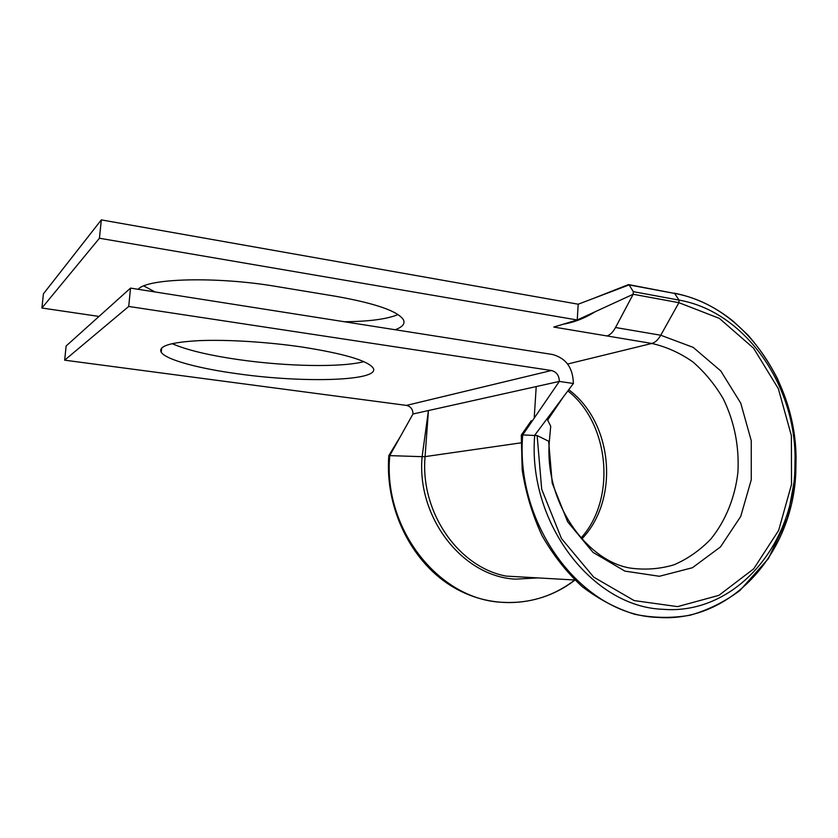 <?xml version="1.0" encoding="UTF-8"?>
<svg xmlns="http://www.w3.org/2000/svg" width="838" height="838" viewBox="0 0 838 838"><rect width="100%" height="100%" fill="white"/><g stroke="black" fill="none" stroke-linecap="round" stroke-linejoin="round"><path stroke-width="1.26" d="M567.609 364.027L651.838 343.454L606.942 335.944C610.106 335.011 612.976 332.204 615.532 327.511L633.172 294.264L633.319 291.655L629.108 284.92L628.406 284.616L591.911 299.009M398.008 314.564L396.929 315.025C385.773 319.299 368.259 321.541 344.366 321.74M138.165 289.299C147.017 278.216 217.021 276.278 276.875 286.565L335.965 296.327C375.77 303.429 398.27 311.296 403.487 319.927C405.163 323.688 402.607 326.883 395.829 329.491L395.18 329.732M238.83 373.947C305.116 383.301 381.866 380.913 373.015 367.84C367.379 360.539 343.727 353.594 302.047 347.026C267.458 341.935 226.92 339.442 198.962 340.647C170.502 342.25 157.932 346.136 161.252 352.295C166.092 359.879 199.339 368.678 238.83 373.947M172.052 343.632C186.979 350.116 209.657 355.511 240.087 359.827C287.308 366.52 341.506 367.536 363.839 361.66M606.942 335.944L553.771 327.061L577.235 319.98L578.189 304.204L629.108 284.92L674.6 293.436L628.783 284.627M578.189 304.204L101.314 219.891L43.408 293.845L41.9 308.017L99.439 238.243L577.235 319.98L633.172 294.264L678.916 302.686L679.052 300.109L674.6 293.436C742.437 305.325 795.377 379.844 796.058 457.59L795.807 472.412C792.769 553.206 731.019 623.231 657.589 617.386C583.384 615.322 514.857 526.662 522.703 434.922L521.372 435.132M41.9 308.017L99.02 316.429M155.051 291.959L143.811 285.947M538.059 577.916L515.6 579.142C462.922 576.816 416.392 517.654 422.122 456.668L425.076 456.616L428.428 410.557L422.122 456.668L388.811 455.6C384.862 507.116 410.138 559.774 450.006 585.175C489.926 610.619 539.84 607.466 574.91 580.085M101.314 219.891L99.439 238.243M536.215 386.569L412.977 413.993C412.893 409.3 410.725 406.44 406.461 405.403L64.662 360.172L128.717 306.446L551.435 370.511C556.558 371.883 559.187 375.518 559.334 381.416L536.215 386.569L534.204 418.12M548.639 441.092L552.221 483.201L567.693 521.885L593.021 552.378L624.907 571.118L659.391 576.272L692.439 567.724L720.491 546.91L740.719 516.459L751.267 479.797L751.257 440.725L740.75 403.172L720.774 370.93L693.204 347.382L660.753 335.231C658.113 339.819 655.138 342.564 651.838 343.454C666.42 346.796 680.1 352.955 692.869 361.911C704.831 372.281 714.992 384.632 723.351 398.961C734.476 421.996 739.326 446.455 737.911 472.36C735.02 497.531 725.666 520.754 710.823 539.064C700.034 550.252 687.778 558.831 674.045 564.802C659.747 569.054 645.071 570.133 630.029 568.049C587.155 560.968 544.354 503.324 549.309 441.542L537.148 435.571L522.703 434.922L559.334 381.416L573.381 383.5C573.003 367.851 566.027 358.172 552.441 354.474L130.529 288.104L66.129 345.989L64.662 360.172M130.529 288.104L128.717 306.446M412.977 413.993L389.785 455.526C382.641 529.082 439.384 600.165 502.79 602.333C529.511 603.727 553.52 596.279 574.805 580.001L532.172 577.581M573.381 383.5L534.707 435.257C527.343 522.556 592.298 607.058 662.942 609.289C732.831 615.102 791.92 548.398 794.833 471.082L795.073 456.909C794.434 382.516 743.725 311.275 679.052 300.109L633.319 291.655M547.895 420.812L547.979 419.608M581.865 538.918C619.89 499.312 612.934 422.499 568.73 389.733M532.256 577.581L506.173 576.104C458.459 567.295 420.058 512.102 425.076 456.616L520.953 442.852M406.461 405.403L551.435 370.511M537.148 435.571L541.704 489.266L561.46 538.53L593.713 577.131L634.136 600.574L677.565 606.628L718.899 595.357L753.718 568.813L778.649 530.412L791.522 484.458L791.376 435.624L778.334 388.675L753.592 348.21L719.381 318.398L678.916 302.686L660.753 335.231L615.532 327.511M795.073 456.909L796.058 457.59C794.843 429.705 788.579 403.246 777.266 378.221C768.875 362.173 759.081 347.76 747.873 334.98L733.512 321.499C715.568 306.876 695.823 297.417 674.265 293.143M794.833 471.082L795.807 472.412L787.521 518.041L768.341 558.674L739.912 590.507C724.723 601.778 708.215 610.001 690.397 615.155C672.097 618.381 653.567 618.098 634.795 614.306C616.244 608.472 598.699 599.233 582.169 586.61C566.572 572.186 553.185 555.175 541.997 535.566C532.371 514.825 525.761 492.891 522.168 469.783L521.299 435.09M161.661 347.98L161.252 352.295M581.027 537.986C616.852 498.641 609.31 423.012 567.839 390.917M563.22 324.212C574.177 322.358 584.83 318.199 595.179 311.736M388.842 455.568L400.554 436.252M521.351 435.006L531.25 420.739L531.669 421.828M557.794 404.356L562.832 397.673L547.643 420.1L550.723 426.27L549.309 441.542"/></g></svg>
